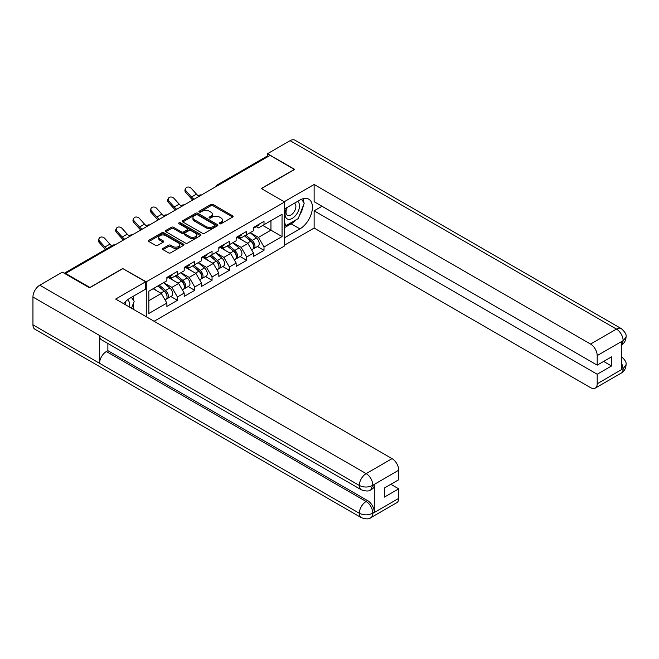 <?xml version="1.0" encoding="UTF-8"?>
<svg xmlns="http://www.w3.org/2000/svg" width="659" height="659" viewBox="0 0 659 659"><rect width="100%" height="100%" fill="white"/><g stroke="black" fill="none" stroke-linecap="round" stroke-linejoin="round"><path stroke-width="0.99" d="M219.529 223.747A1.079 0.626 0 0 0 221.053 223.747L232.635 217.066A1.54 0.89 0 0 0 233.088 216.432A1.54 0.89 0 0 0 232.635 215.806L213.022 204.479A1.54 0.89 0 0 0 210.839 204.479L199.265 211.168A1.079 0.626 0 0 0 198.944 211.605A1.079 0.626 0 0 0 199.265 212.05A1.079 0.626 0 0 0 200.789 212.05L202.288 211.185A4.934 2.85 0 0 1 209.257 211.185L210.896 212.124A4.934 2.85 0 0 1 212.338 214.142A4.934 2.85 0 0 1 210.896 216.152L209.397 217.017A1.079 0.626 0 0 0 209.084 217.454A1.079 0.626 0 0 0 209.397 217.898A1.079 0.626 0 0 0 210.921 217.898L212.42 217.033A4.934 2.85 0 0 1 219.398 217.033L221.029 217.972A4.934 2.85 0 0 1 222.47 219.991A4.934 2.85 0 0 1 221.029 222.001L219.529 222.866A1.079 0.626 0 0 0 219.216 223.31A1.079 0.626 0 0 0 219.529 223.747L219.529 222.866M163.004 248.394A1.54 0.89 0 0 0 162.559 249.02A1.54 0.89 0 0 0 163.004 249.654L168.506 252.825A1.54 0.89 0 0 0 170.689 252.825L183.548 245.403A1.54 0.89 0 0 0 184.001 244.777A1.54 0.89 0 0 0 183.548 244.143L163.934 232.825A1.54 0.89 0 0 0 161.752 232.825L148.893 240.247A1.54 0.89 0 0 0 148.448 240.873A1.54 0.89 0 0 0 148.893 241.507L155.54 245.337A1.54 0.89 0 0 0 157.723 245.337L163.226 242.166A1.54 0.89 0 0 0 163.679 241.532A1.54 0.89 0 0 0 163.226 240.906L159.931 239.003A4.119 2.381 0 0 1 158.72 237.322A4.119 2.381 0 0 1 161.266 235.123A4.119 2.381 0 0 1 165.755 235.634L178.671 243.089A4.119 2.381 0 0 1 179.874 244.777A4.119 2.381 0 0 1 177.329 246.977A4.119 2.381 0 0 1 172.839 246.458L170.689 245.214A1.54 0.89 0 0 0 168.506 245.214L163.004 248.394L163.004 249.654M122.978 268.37L89.896 287.464L65.587 273.427L270.066 155.376L294.375 169.412L261.293 188.515L284.606 201.967L146.29 281.83L122.978 268.691M202.395 233.261A1.54 0.89 0 0 0 204.578 233.261L217.429 225.839A1.54 0.89 0 0 0 217.882 225.213A1.54 0.89 0 0 0 217.429 224.579L197.824 213.261A1.54 0.89 0 0 0 195.641 213.261L182.782 220.683A1.54 0.89 0 0 0 182.329 221.309A1.54 0.89 0 0 0 182.782 221.943L202.395 233.261M179.454 223.978A1.079 0.626 0 0 1 180.55 224.134L180.55 222.849L200.493 234.365A1.54 0.89 0 0 1 200.937 234.991A1.54 0.89 0 0 1 200.493 235.625L187.634 243.047A1.54 0.89 0 0 1 185.451 243.047L165.837 231.721L165.837 230.461A1.54 0.89 0 0 0 165.384 231.095A1.54 0.89 0 0 0 165.837 231.721M165.837 230.461L171.34 227.289A1.54 0.89 0 0 1 173.523 227.289L181.472 231.877A1.54 0.89 0 0 0 183.655 231.877L187.304 229.769A1.54 0.89 0 0 0 187.757 229.143A1.54 0.89 0 0 0 187.304 228.516L179.026 223.731A1.079 0.626 0 0 1 178.704 223.294A1.079 0.626 0 0 1 179.372 222.717A1.079 0.626 0 0 1 180.55 222.849M146.29 316.757L146.29 281.83M154.115 321.271L284.606 245.939L284.606 201.967M170.838 296.517L177.428 300.315L177.428 296.987L171.875 287.373L163.663 282.629M177.428 300.315L166.884 306.402L166.884 303.074L148.843 313.486L148.843 291.187L166.884 280.767L166.884 277.439L177.428 271.351L177.428 274.679L184.199 270.775L184.199 267.439L194.743 261.351L194.743 264.679L201.514 260.775L201.514 257.438L212.058 251.351L212.058 254.687L218.829 250.774L218.829 247.446L229.381 241.351L229.381 244.687L236.153 240.774L236.153 237.446L246.697 231.358L246.697 234.686L253.468 230.782L253.468 227.446L264.012 221.358L264.012 224.694L282.052 214.274L282.052 236.581L264.012 246.993L258.46 237.38L250.247 232.635M257.43 246.524L264.012 250.329L264.012 246.993M264.012 250.329L253.468 256.417L253.468 253.081L246.697 256.994L241.145 247.38L232.932 242.636M240.107 256.524L246.697 260.321L246.697 256.994M246.697 260.321L236.153 266.417L236.153 263.081L229.381 266.994L223.829 257.381L215.617 252.636M222.791 266.524L229.381 270.322L229.381 266.994M229.381 270.322L218.829 276.409L218.829 273.081L212.058 276.986L206.514 267.373L198.293 262.636M205.476 276.516L212.058 280.322L212.058 276.986M212.058 280.322L201.514 286.41L201.514 283.073L194.743 286.986L189.191 277.373L180.978 272.628M188.161 286.517L194.743 290.322L194.743 286.986M194.743 290.322L184.199 296.41L184.199 293.074L177.428 296.987M169.734 276.648L171.875 277.884L177.428 274.679M171.875 287.373L178.647 283.461L168.284 277.48M184.199 293.074L178.647 283.461M187.049 266.648L189.191 267.883L194.743 264.679M189.191 277.373L195.962 273.46L185.607 267.48M201.514 283.073L195.962 273.46M204.364 256.648L206.514 257.891L212.058 254.687M206.514 267.373L213.285 263.468L202.923 257.488M218.829 273.081L213.285 263.468M221.679 246.655L223.829 247.891L229.381 244.687M223.829 257.381L230.601 253.468L220.238 247.487M236.153 263.081L230.601 253.468M239.003 236.655L241.145 237.891L246.697 234.686M241.145 247.38L247.916 243.468L237.553 237.487M253.468 253.081L247.916 243.468M268.394 156.34L218.113 185.368M217.404 185.78A2.356 1.359 120 0 1 217.997 185.311A2.356 1.359 60 0 0 216.819 185.187L267.109 156.158A2.356 1.359 60 0 1 268.287 156.274M256.318 226.655L258.46 227.899L264.012 224.694M258.46 237.38L270.948 230.172L270.948 220.683L282.052 214.274M262.735 225.427L282.052 236.581M65.587 273.427L65.587 274.004M148.843 300.669L161.331 293.461L153.119 288.716M166.884 303.074L161.331 293.461M219.958 223.903L221.029 223.286A4.934 2.85 0 0 0 222.47 221.267L222.47 219.991M212.338 214.142L212.338 215.419A4.934 2.85 0 0 1 210.896 217.437L209.826 218.047M232.635 215.806L232.635 217.066L213.022 205.765A1.54 0.89 0 0 0 210.839 205.765L199.693 212.198M217.429 224.579L217.429 225.839L197.824 214.537A1.54 0.89 0 0 0 195.641 214.537L182.807 221.951L182.782 220.683M214.71 225.65A1.079 0.626 0 0 0 215.023 225.213A1.079 0.626 0 0 0 214.71 224.768L197.494 214.834A1.079 0.626 0 0 0 195.97 214.834L194.389 215.74A4.934 2.85 0 0 0 192.947 217.758A4.934 2.85 0 0 0 194.389 219.768L206.152 226.564A4.934 2.85 0 0 0 213.129 226.564L214.71 225.65L214.71 226.935A1.079 0.626 0 0 0 215.023 226.49L215.023 225.213M192.947 217.758L192.947 219.035A4.934 2.85 0 0 0 194.389 221.053L194.389 219.768M214.71 226.935L213.129 227.841A4.934 2.85 0 0 1 206.152 227.841L194.389 221.053M165.862 231.737L171.34 228.566L171.34 227.289M187.757 229.143L187.757 230.428A1.54 0.89 0 0 1 187.304 231.054L183.655 233.162A1.54 0.89 0 0 1 181.472 233.162L173.523 228.566A1.54 0.89 0 0 0 171.34 228.566M180.55 224.134L200.468 235.634M189.726 236.647A4.119 2.381 0 0 0 194.224 237.158A4.119 2.381 0 0 0 196.769 234.958A4.119 2.381 0 0 0 195.558 233.278L191.011 230.65A1.54 0.89 0 0 0 188.828 230.65L185.179 232.759A1.54 0.89 0 0 0 184.726 233.385A1.54 0.89 0 0 0 185.179 234.019L189.726 236.647L189.726 237.924A4.119 2.381 0 0 0 194.224 238.443A4.119 2.381 0 0 0 196.769 236.243L196.769 234.958M184.726 233.385L184.726 234.67A1.54 0.89 0 0 0 185.179 235.296L185.179 234.019M189.726 237.924L185.179 235.296M179.874 244.777L179.874 246.054A4.119 2.381 0 0 1 177.329 248.254A4.119 2.381 0 0 1 172.839 247.743L170.689 246.499A1.54 0.89 0 0 0 168.506 246.499L163.028 249.662M158.72 237.322L158.72 238.599A4.119 2.381 0 0 0 159.931 240.288L159.931 239.003M163.201 242.174L159.931 240.288M183.523 245.42L163.934 234.102A1.54 0.89 0 0 0 161.752 234.102L148.918 241.515M252.15 242.191L251.367 241.746M253.138 248.797A5.181 2.99 -120 0 0 253.896 248.567A5.181 2.99 -120 0 0 254.827 244.942A5.181 2.99 -120 0 0 252.125 240.428L245.881 235.164M253.896 248.567L258.163 246.095A5.181 2.99 -120 0 0 259.094 242.479A5.181 2.99 -120 0 0 256.4 237.965L250.156 232.693M244.678 235.856L251.804 241.869A3.138 1.812 60 0 1 253.501 245.733M251.614 249.876L252.562 249.333A5.181 2.99 -120 0 0 253.493 245.716A5.181 2.99 -120 0 0 250.791 241.202L244.547 235.93M242.743 240.486L238.525 236.927M192.774 199.998A12.562 7.249 60 0 1 190.896 198.186L185.797 192.51A3.534 2.71 -152.4 0 1 185.163 189.438L185.772 188.276A3.534 2.71 27.6 0 0 186.406 191.349L191.505 197.025A10.519 6.071 -120 0 0 194.043 199.265M198.623 196.085A10.519 6.071 -120 0 1 196.497 194.141L191.398 188.466A3.534 2.71 27.6 0 0 185.772 188.276M254.86 226.647A5.181 2.99 60 0 1 253.896 228.055A5.181 2.99 60 0 1 253.468 228.228M259.135 224.175A5.181 2.99 60 0 1 258.163 225.592L253.896 228.055M286.904 207.569A10.206 5.89 120 0 0 286.657 218.524A10.206 5.89 120 0 0 295.875 215.18A10.206 5.89 120 0 0 297.629 201.374M287.481 207.231A6.985 4.036 120 0 0 287.456 215.336A6.985 4.036 120 0 0 293.42 212.799A6.985 4.036 120 0 0 294.441 203.236A6.985 4.036 120 0 0 294.425 203.227M301.517 199.249L304.252 203.129L298.255 218.574L286.27 225.493L284.606 223.121M284.606 224.53L286.27 225.493M129.073 306.814A10.206 5.89 120 0 0 127.722 299.68M125.82 304.936A6.985 4.036 120 0 0 125.103 302.069M131.396 297.349L134.189 301.311L131.503 308.223M296.048 219.842A17.661 10.198 120 0 1 291.154 223.829L299.927 228.887A17.661 10.198 120 0 0 311.46 213.327A17.661 10.198 120 0 0 308.758 199.175A17.661 10.198 120 0 0 299.927 200.048L284.606 208.895M299.927 228.887L284.606 237.734M284.606 245.107L314.137 228.055L314.137 210.814L597.202 374.246L597.202 383.793L623.282 368.595L621.626 369.378L621.626 341.815L623.126 340.629L597.202 355.596A9.415 5.437 -120 0 0 590.546 344.056L616.462 329.096L290.1 140.672L267.513 153.712L294.705 169.412L261.458 188.606M322.012 206.267L314.137 210.814M603.644 361.429L611.527 365.976L611.527 356.873L597.202 365.144L314.137 201.712L314.137 184.471L590.546 344.056M284.218 201.745L314.137 184.471M314.137 228.055L590.546 387.64A9.415 5.437 -120 0 0 595.25 388.11A9.415 5.437 -120 0 0 597.202 383.793M290.1 140.672A9.654 5.577 -60 0 1 294.927 140.194L621.289 328.619A9.654 5.577 -60 0 0 616.462 329.096A9.415 5.437 60 0 1 623.126 340.629M267.513 156.051L267.513 153.712M597.202 365.144L597.202 355.596M611.527 365.976L597.202 374.246M299.557 215.221A17.661 10.198 120 0 0 303.354 205.427M303.642 202.264A17.661 10.198 120 0 0 303.206 198.664M291.154 223.829L284.606 227.61M284.606 225.559L285.495 225.04M621.626 362.779L623.126 368.513M621.289 356.494C625.078 359.905 626.668 362.623 626.05 364.666L623.299 368.595M621.289 328.619C625.078 331.996 626.66 334.739 626.05 336.856L623.29 340.728M361.313 489.794A9.654 5.577 -60 0 1 359.312 485.444C363.76 487.578 368.192 487.553 372.623 485.386L370.852 489.785C369.271 491.392 366.091 491.392 361.313 489.794L101.552 339.83A9.654 5.577 -60 0 1 99.558 335.472L32.95 297.02A9.654 5.577 -60 0 1 39.779 285.19L62.366 272.151L89.566 287.851L122.871 268.625L145.623 281.764L145.623 289.136L129.864 298.23A17.661 10.198 120 0 0 123.678 303.7M145.623 281.764L115.654 299.071L392.064 458.648A9.415 5.437 60 0 1 398.72 470.188L398.72 479.736L384.403 488.006L384.403 497.108L398.72 488.838L398.72 498.385A9.415 5.437 60 0 1 396.767 502.702L370.852 517.661A9.415 5.437 -120 0 0 372.805 513.353L398.72 498.385M133.134 309.162L136.85 311.312M133.522 308.939L133.522 303.016M133.522 300.372L133.522 296.122M370.852 517.661C369.345 519.259 366.165 519.267 361.313 517.677L34.952 329.253A9.654 5.577 -60 0 1 32.95 324.829L99.558 363.282A9.654 5.577 -60 0 1 106.379 351.527L366.14 501.499L367.64 500.634A9.415 5.437 60 0 1 374.304 512.167L374.304 484.604A9.415 5.437 60 0 1 372.351 488.92L370.852 489.785M32.95 297.02L32.95 324.829M39.779 285.19L366.14 473.615A9.654 5.577 -60 0 0 359.312 485.444L99.558 335.472L99.558 363.282L359.312 513.254C363.743 515.396 368.183 515.396 372.632 513.254L372.805 513.353M398.72 488.838L390.836 484.291M107.878 343.479L107.878 350.662L367.64 500.634M107.878 350.662L106.379 351.527M234.826 252.191L234.052 251.746M235.823 258.798A5.181 2.99 -120 0 0 236.573 258.567A5.181 2.99 -120 0 0 237.504 254.942A5.181 2.99 -120 0 0 234.81 250.428L228.558 245.156M236.573 258.567L240.848 256.096A5.181 2.99 -120 0 0 241.779 252.479A5.181 2.99 -120 0 0 239.085 247.965L232.833 242.693M227.355 245.856L234.489 251.87A3.138 1.812 60 0 1 236.177 255.733M234.299 259.877L235.247 259.333A5.181 2.99 -120 0 0 236.177 255.708A5.181 2.99 -120 0 0 233.475 251.203L227.231 245.931M225.427 250.478L221.21 246.927M217.511 262.191L216.737 261.738M218.508 268.798A5.181 2.99 -120 0 0 219.258 268.559A5.181 2.99 -120 0 0 220.188 264.943A5.181 2.99 -120 0 0 217.495 260.429L211.242 255.157M219.258 268.559L223.533 266.096A5.181 2.99 -120 0 0 224.464 262.471A5.181 2.99 -120 0 0 221.762 257.957L215.518 252.685M210.04 255.849L217.165 261.862A3.138 1.812 60 0 1 218.862 265.734M216.984 269.877L217.923 269.333A5.181 2.99 -120 0 0 218.854 265.709A5.181 2.99 -120 0 0 216.16 261.195L209.908 255.923M208.112 260.478L203.895 256.919M200.196 272.192L199.422 271.739M201.184 278.79A5.181 2.99 -120 0 0 201.942 278.559A5.181 2.99 -120 0 0 202.873 274.943A5.181 2.99 -120 0 0 200.171 270.429L193.927 265.157M201.942 278.559L206.218 276.088A5.181 2.99 -120 0 0 207.148 272.472A5.181 2.99 -120 0 0 204.447 267.958L198.202 262.686M192.725 265.849L199.85 271.862A3.138 1.812 60 0 1 201.547 275.734M199.669 279.869L200.608 279.325A5.181 2.99 -120 0 0 201.539 275.709A5.181 2.99 -120 0 0 198.845 271.195L192.593 265.923M190.797 270.478L186.579 266.92M182.881 282.184L182.098 281.739M183.869 288.79A5.181 2.99 -120 0 0 184.627 288.56A5.181 2.99 -120 0 0 185.558 284.935A5.181 2.99 -120 0 0 182.856 280.421L176.612 275.149M184.627 288.56L188.894 286.088A5.181 2.99 -120 0 0 189.825 282.472A5.181 2.99 -120 0 0 187.131 277.958L180.887 272.686M175.409 275.849L182.535 281.863A3.138 1.812 60 0 1 184.232 285.726M182.345 289.869L183.293 289.326A5.181 2.99 -120 0 0 184.223 285.709A5.181 2.99 -120 0 0 181.522 281.195L175.278 275.923M173.474 280.479L169.256 276.92M165.557 292.184L164.783 291.739M166.554 298.791A5.181 2.99 -120 0 0 167.304 298.552A5.181 2.99 -120 0 0 168.234 294.935A5.181 2.99 -120 0 0 165.541 290.421L159.289 285.149M167.304 298.552L171.579 296.089A5.181 2.99 -120 0 0 172.51 292.464A5.181 2.99 -120 0 0 169.816 287.958L163.564 282.686M158.086 285.849L165.22 291.855A3.138 1.812 60 0 1 166.908 295.726M165.03 299.87L165.977 299.326A5.181 2.99 -120 0 0 166.908 295.702A5.181 2.99 -120 0 0 164.206 291.187L157.962 285.924M156.158 290.471L153.687 288.387M175.459 209.999A12.562 7.249 60 0 1 173.581 208.186L168.482 202.511A3.534 2.71 -152.4 0 1 167.847 199.43L168.457 198.268A3.534 2.71 27.6 0 0 169.091 201.349L174.182 207.025A10.519 6.071 -120 0 0 176.727 209.265M181.307 206.086A10.519 6.071 -120 0 1 179.182 204.142L174.083 198.466A3.534 2.71 27.6 0 0 168.457 198.268M237.537 236.639A5.181 2.99 60 0 1 236.573 238.056A5.181 2.99 60 0 1 236.153 238.228M241.812 234.176A5.181 2.99 60 0 1 240.848 235.584L236.573 238.056M158.144 219.999A12.562 7.249 60 0 1 156.257 218.187L151.166 212.511A3.534 2.71 -152.4 0 1 150.532 209.43L151.142 208.269A3.534 2.71 27.6 0 0 151.768 211.35L156.867 217.025A10.519 6.071 -120 0 0 159.412 219.266M163.992 216.086A10.519 6.071 -120 0 1 161.867 214.142L156.768 208.466A3.534 2.71 27.6 0 0 151.142 208.269M220.221 246.639A5.181 2.99 60 0 1 219.258 248.056A5.181 2.99 60 0 1 218.829 248.229M224.497 244.176A5.181 2.99 60 0 1 223.533 245.585L219.258 248.056M140.82 229.991A12.562 7.249 60 0 1 138.942 228.179L133.843 222.511A3.534 2.71 -152.4 0 1 133.217 219.431L133.818 218.269A3.534 2.71 27.6 0 0 134.452 221.35L139.551 227.017A10.519 6.071 -120 0 0 142.097 229.258M146.669 226.078A10.519 6.071 -120 0 1 144.543 224.134L139.453 218.467A3.534 2.71 27.6 0 0 133.818 218.269M202.906 256.639A5.181 2.99 60 0 1 201.942 258.048A5.181 2.99 60 0 1 201.514 258.229M207.181 254.168A5.181 2.99 60 0 1 206.218 255.585L201.942 258.048M123.505 239.991A12.562 7.249 60 0 1 121.627 238.179L116.528 232.503A3.534 2.71 -152.4 0 1 115.893 229.423L116.503 228.261A3.534 2.71 27.6 0 0 117.137 231.342L122.236 237.018A10.519 6.071 -120 0 0 124.773 239.258M129.353 236.079A10.519 6.071 -120 0 1 127.228 234.134L122.129 228.459A3.534 2.71 27.6 0 0 116.503 228.261M185.591 266.64A5.181 2.99 60 0 1 184.627 268.048A5.181 2.99 60 0 1 184.199 268.221M189.866 264.168A5.181 2.99 60 0 1 188.894 265.577L184.627 268.048M105.547 249.431A12.562 7.249 60 0 1 104.311 248.179L99.212 242.504A3.534 2.71 -152.4 0 1 98.578 239.423L99.188 238.261A3.534 2.71 27.6 0 0 99.822 241.342L104.913 247.018A10.519 6.071 -120 0 0 106.75 248.74M111.742 245.856A10.519 6.071 -120 0 1 109.913 244.135L104.814 238.459A3.534 2.71 27.6 0 0 99.188 238.261M168.267 276.632A5.181 2.99 60 0 1 167.304 278.049A5.181 2.99 60 0 1 166.884 278.222M172.543 274.169A5.181 2.99 60 0 1 171.579 275.577L167.304 278.049M114.205 245.362L64.977 273.658M114.691 245.082A2.356 1.359 -60 0 0 114.098 245.296A2.356 1.359 -120 0 0 112.92 245.181L64.285 273.254M200.089 195.781A2.356 1.359 120 0 1 200.682 195.303A2.356 1.359 -60 0 1 201.283 195.089M182.765 205.773A2.356 1.359 120 0 1 183.367 205.303A2.356 1.359 -60 0 1 183.96 205.089M165.45 215.773A2.356 1.359 120 0 1 166.052 215.304A2.356 1.359 -60 0 1 166.645 215.081M148.135 225.773A2.356 1.359 120 0 1 148.728 225.296A2.356 1.359 -60 0 1 149.329 225.081M130.82 235.774A2.356 1.359 120 0 1 131.413 235.296A2.356 1.359 -60 0 1 132.014 235.082M221.029 223.286L221.029 222.001M209.397 217.898L209.397 217.017M210.896 217.437L210.896 216.152M199.265 212.05L199.265 211.168M210.839 205.765L210.839 204.479M213.022 205.765L213.022 204.479M195.641 214.537L195.641 213.261M197.824 214.537L197.824 213.261M206.152 227.841L206.152 226.564M213.129 227.841L213.129 226.564M173.523 228.566L173.523 227.289M181.472 233.162L181.472 231.877M183.655 233.162L183.655 231.877M187.304 231.054L187.304 229.769M200.493 235.625L200.493 234.365M168.506 246.499L168.506 245.214M170.689 246.499L170.689 245.214M172.839 247.743L172.839 246.458M163.226 242.166L163.226 240.906M148.893 241.507L148.893 240.247M161.752 234.102L161.752 232.825M163.934 234.102L163.934 232.825M183.548 245.403L183.548 244.143M252.125 240.428L256.4 237.965M247.389 243.163L250.791 241.202M186.406 191.349L185.797 192.51M196.497 194.141L191.505 197.025M626.05 364.699C625.943 368.389 624.32 371.206 621.173 373.142A9.415 5.437 -120 0 0 623.126 368.826M621.626 344.945L623.126 340.95M374.304 512.167L372.64 513.254M398.72 470.188L372.64 485.386M372.805 485.469L374.304 484.604M372.805 485.156A9.415 5.437 60 0 0 366.14 473.615L392.064 458.648M361.313 517.677A9.654 5.577 -60 0 1 359.312 513.254A9.654 5.577 -60 0 1 366.14 501.499C370.152 504.184 372.368 508.023 372.805 513.031M234.81 250.428L239.085 247.965M230.073 253.163L233.475 251.203M217.495 260.429L221.762 257.957M212.758 263.163L216.16 261.195M200.171 270.429L204.447 267.958M195.443 273.164L198.845 271.195M182.856 280.421L187.131 277.958M178.119 283.156L181.522 281.195M165.541 290.421L169.816 287.958M160.804 293.156L164.206 291.187M169.091 201.349L168.482 202.511M179.182 204.142L174.182 207.025M151.768 211.35L151.166 212.511M161.867 214.142L156.867 217.025M134.452 221.35L133.843 222.511M144.543 224.134L139.551 227.017M117.137 231.342L116.528 232.503M127.228 234.134L122.236 237.018M99.822 241.342L99.212 242.504M109.913 244.135L104.913 247.018M216.819 185.187A2.356 2.356 0 0 0 215.691 186.769M201.44 194.998A2.356 2.356 0 0 0 198.375 196.769M184.125 204.998A2.356 2.356 0 0 0 181.06 206.761M166.801 214.991A2.356 2.356 0 0 0 163.737 216.762M149.486 224.991A2.356 2.356 0 0 0 146.422 226.762M132.171 234.991A2.356 2.356 0 0 0 129.106 236.762M114.855 244.991A2.356 2.356 0 0 0 112.92 245.181M595.25 388.11L621.173 373.142M626.05 336.881C625.926 340.546 624.295 343.339 621.173 345.258"/></g></svg>
